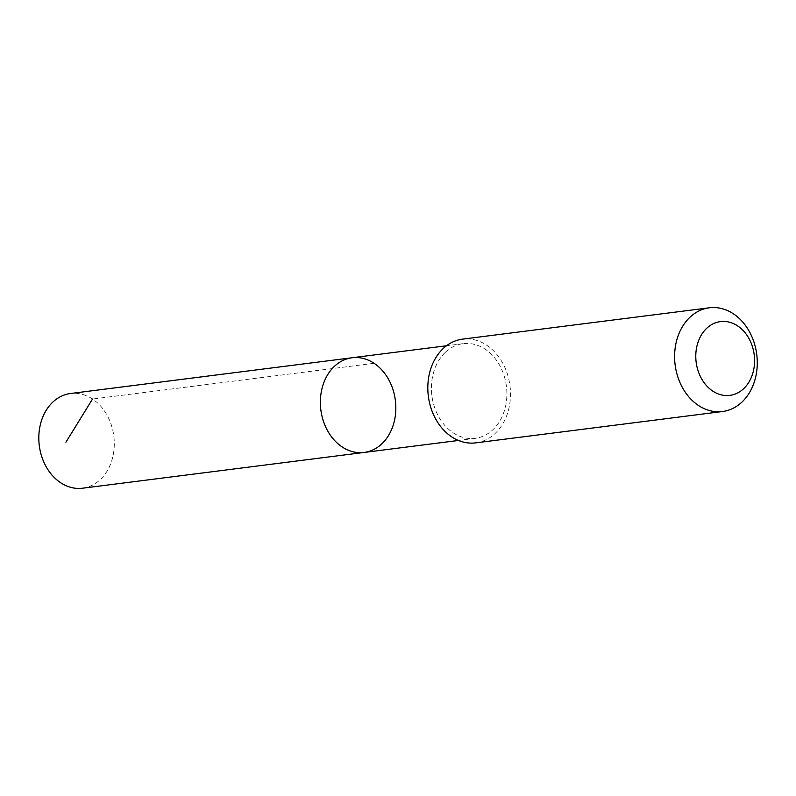 <?xml version="1.0" encoding="UTF-8"?>
<svg xmlns="http://www.w3.org/2000/svg" width="796" height="796" viewBox="0 0 796 796"><rect width="100%" height="100%" fill="white"/><g stroke="black" fill="none" stroke-linecap="round" stroke-linejoin="round"><path stroke-width="0.6" stroke-dasharray="3.98 2.98" d="M82.575 488.207A47.73 37.561 82.8 0 0 100.515 479.381A47.73 37.561 82.8 0 0 110.962 423.94A47.73 37.561 82.8 0 0 70.546 393.503M445.193 352.479A47.72 37.551 82.8 0 0 434.755 407.91A47.72 37.551 82.8 0 0 475.162 438.337A47.72 37.551 82.8 0 0 493.112 429.512A47.72 37.551 82.8 0 0 503.55 374.08A47.72 37.551 82.8 0 0 463.143 343.653A47.72 37.551 82.8 0 0 445.193 352.479M352.091 357.752A47.73 37.561 -97.2 0 1 395.363 400.368A47.73 37.561 -97.2 0 1 364.12 452.446M475.739 442.865A52.277 41.143 82.8 0 0 495.401 433.193A52.277 41.143 82.8 0 0 506.843 372.468A52.277 41.143 82.8 0 0 462.566 339.136M374.08 363.284L92.525 399.035M463.143 343.653L446.476 345.772M475.162 438.337L458.506 440.457"/><path stroke-width="1.19" d="M334.151 366.578A47.73 37.561 -97.2 0 1 352.091 357.752A47.73 37.561 -97.2 0 1 395.363 400.368A47.73 37.561 -97.2 0 1 364.12 452.446A47.73 37.561 -97.2 0 1 323.703 422.019A47.73 37.561 -97.2 0 1 334.151 366.578A47.73 37.561 -97.2 0 1 352.091 357.752L70.546 393.503A47.73 37.561 82.8 0 0 52.596 402.328A47.73 37.561 82.8 0 0 42.148 457.78A47.73 37.561 82.8 0 0 82.575 488.207L364.12 452.446A47.73 37.561 -97.2 0 1 323.703 422.019A47.73 37.561 -97.2 0 1 334.151 366.578M709.355 307.793L462.566 339.136A52.277 41.143 82.8 0 0 428.338 396.179A52.277 41.143 82.8 0 0 475.739 442.865L722.529 411.522A52.277 41.143 82.8 0 0 742.19 401.851A52.277 41.143 82.8 0 0 753.623 341.126A52.277 41.143 82.8 0 0 709.355 307.793A52.277 41.143 82.8 0 0 675.127 364.837A52.277 41.143 82.8 0 0 722.529 411.522M743.852 388.498A37.193 29.263 82.8 0 0 735.524 324.629A37.193 29.263 82.8 0 0 696.172 362.319A37.193 29.263 82.8 0 0 743.852 388.498M92.525 399.035L65.919 442.208M446.476 345.772L352.091 357.752M458.506 440.457L364.12 452.446"/></g></svg>
